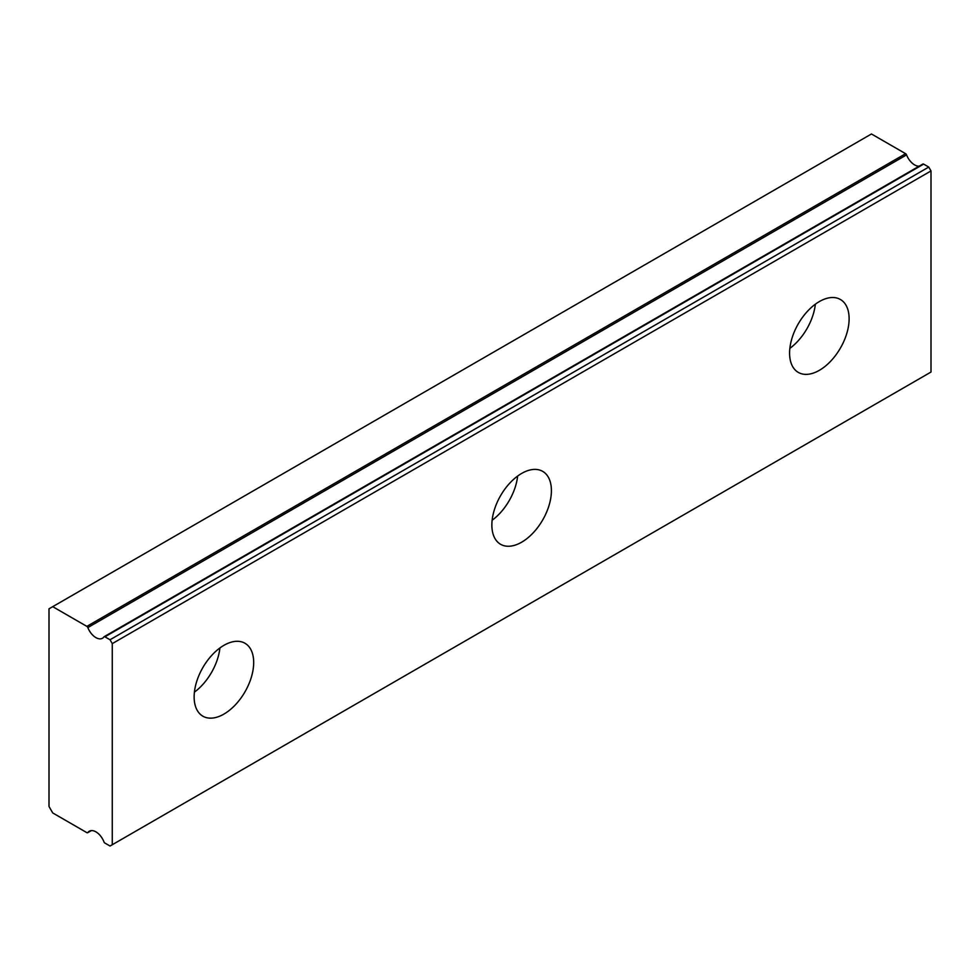 <?xml version="1.0" encoding="UTF-8"?>
<svg xmlns="http://www.w3.org/2000/svg" width="980" height="980" viewBox="0 0 980 980"><rect width="100%" height="100%" fill="white"/><g stroke="black" fill="none" stroke-linecap="round" stroke-linejoin="round"><path stroke-width="1.47" d="M922.866 164.028L104.125 636.718A1.58 0.907 60 0 0 103.954 636.89A13.157 7.595 60 0 1 102.471 638.262A13.157 7.595 60 0 1 95.893 637.613A13.157 7.595 60 0 1 87.833 627.58L906.573 154.889A1.58 0.907 -120 0 0 905.606 153.689L871.453 133.978L49 608.813L49 806.491L52.724 812.935L86.865 832.645A1.58 0.907 60 0 0 87.661 832.731A1.58 0.907 60 0 0 87.833 832.559A13.157 7.595 60 0 1 89.315 831.187A13.157 7.595 60 0 1 103.954 841.869A1.58 0.907 60 0 0 104.921 843.07L110.029 846.022L112.271 844.736L112.271 643.627L110.029 639.756L104.921 636.804L923.65 164.113A1.58 0.907 -120 0 0 922.866 164.028A1.58 0.907 -120 0 0 922.682 164.199L104.358 636.657M919.154 166.171A13.157 7.595 60 0 1 914.622 164.91A13.157 7.595 60 0 1 906.573 154.889M819.354 370.318A42.103 24.304 120 0 0 846.855 333.224A42.103 24.304 120 0 0 840.411 299.488A42.103 24.304 120 0 0 819.354 301.571A42.103 24.304 120 0 0 791.852 338.676A42.103 24.304 120 0 0 798.308 372.412A42.103 24.304 120 0 0 819.354 370.318M789.856 348.378A42.103 24.304 120 0 0 815.36 304.18M223.906 714.102A42.103 24.304 120 0 0 251.419 676.996A42.103 24.304 120 0 0 244.963 643.26A42.103 24.304 120 0 0 223.906 645.342A42.103 24.304 120 0 0 196.404 682.448A42.103 24.304 120 0 0 202.86 716.184A42.103 24.304 120 0 0 223.906 714.102M194.407 692.149A42.103 24.304 120 0 0 219.924 647.952M521.63 542.21A42.103 24.304 120 0 0 549.143 505.104A42.103 24.304 120 0 0 542.687 471.368A42.103 24.304 120 0 0 521.63 473.45A42.103 24.304 120 0 0 494.128 510.555A42.103 24.304 120 0 0 500.584 544.292A42.103 24.304 120 0 0 521.63 542.21M492.132 520.258A42.103 24.304 120 0 0 517.648 476.072M112.271 844.736L931 372.045L931 170.936L928.77 167.066L923.65 164.113M104.125 636.718A1.58 0.907 60 0 1 104.921 636.804M905.606 153.689L86.865 626.379A1.58 0.907 60 0 1 87.833 627.58M86.865 626.379L52.724 606.669M112.271 643.627L931 170.936M110.029 639.756L928.77 167.066M91.238 830.599L87.833 832.559M91.361 830.587L87.661 832.731"/></g></svg>

